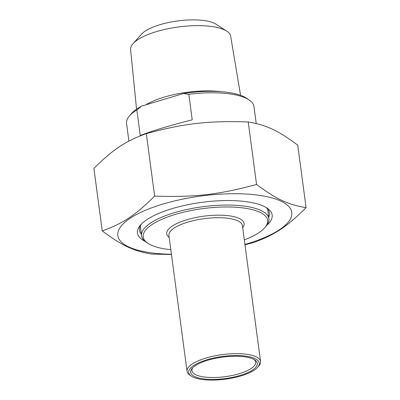 <?xml version="1.0" encoding="UTF-8"?>
<svg xmlns="http://www.w3.org/2000/svg" width="400" height="400" viewBox="0 0 400 400"><rect width="100%" height="100%" fill="white"/><g stroke="black" fill="none" stroke-linecap="round" stroke-linejoin="round"><path stroke-width="0.6" d="M306.09 207.655L297.75 145.165C278.035 130.475 266.385 125.02 248.22 121.975C208.47 120.6 184.495 123.335 146.3 133.605C125.49 141.095 113.165 149.29 93.91 168.43L102.25 230.92C123.06 223.425 135.385 215.235 154.64 196.095C194.39 197.475 218.365 194.735 256.56 184.465C276.275 199.155 287.925 204.615 306.09 207.655C286.835 226.795 274.51 234.985 253.7 242.48L244.975 244.805M171.465 254.485L151.78 254.11C133.615 251.065 121.965 245.61 102.25 230.92M244.93 244.445A87.74 28.215 172.4 0 0 281.47 201.375A87.74 28.215 172.4 0 0 162.5 204.195A87.74 28.215 172.4 0 0 117.89 235.995A87.74 28.215 172.4 0 0 171.43 254.25M154.64 196.095L146.3 133.605M256.56 184.465L248.22 121.975M141.33 234.215A65.495 21.06 -7.6 0 1 139.565 230.34A65.495 21.06 -7.6 0 1 141.555 223.905M265.8 207.325A65.495 21.06 -7.6 0 1 269.41 213.015A65.495 21.06 -7.6 0 1 268.725 217.215M266.895 225.17A67.97 21.855 172.4 0 0 267.185 208.185A67.97 21.855 172.4 0 0 201.905 202.335A67.97 21.855 172.4 0 0 140.45 225.095A67.97 21.855 172.4 0 0 145.175 241.41M136.86 109.96L141.535 106.14L183.535 93.5L188.83 94.315L192.235 119.835C170.51 125.3 153.185 130.515 140.265 135.48L136.86 109.96A64.26 20.665 -7.6 0 0 129.41 116.01A64.26 20.665 -7.6 0 0 126.555 123.47L128.905 141.095M188.83 94.315A64.26 20.665 -7.6 0 1 249.235 100.02L246.655 98.275A61.79 19.87 172.4 0 0 183.535 93.5M141.535 106.14A61.79 19.87 172.4 0 0 131.44 113.65L129.41 116.01M249.235 100.02A64.26 20.665 -7.6 0 1 253.945 106.47L256.225 123.53M136.545 109.19L130.595 49.56A50.485 16.235 -7.6 0 1 133.035 43.67A50.485 16.235 -7.6 0 1 175.85 27.34A50.485 16.235 -7.6 0 1 224.43 29.875A50.485 16.235 -7.6 0 1 226.77 31.16A50.485 16.235 -7.6 0 1 230.67 36.205L240.56 95.31M226.77 31.16L216.215 24.29A40.285 12.955 172.4 0 0 214.35 23.265A40.285 12.955 172.4 0 0 175.58 21.24A40.285 12.955 172.4 0 0 141.415 34.27L133.035 43.67M254 359.485A32.13 10.33 -7.6 0 1 255.65 362.18A32.13 10.33 -7.6 0 1 232.465 375.42A32.13 10.33 -7.6 0 1 195.94 374.815A32.13 10.33 -7.6 0 1 191.955 370.68A32.13 10.33 -7.6 0 1 192.84 367.65M264.85 227.625L266.07 226.21A64.26 20.665 172.4 0 0 268.925 218.745A64.26 20.665 172.4 0 0 260.955 210.47A64.26 20.665 172.4 0 0 187.91 209.27A64.26 20.665 172.4 0 0 141.535 235.745A64.26 20.665 172.4 0 0 146.25 242.195L147.795 243.245A62.78 20.19 -7.6 0 1 202.745 208.625A62.78 20.19 -7.6 0 1 264.85 227.625A62.78 20.19 -7.6 0 1 244.32 239.885M170.825 249.69A62.78 20.19 -7.6 0 1 150.98 245.025A62.78 20.19 -7.6 0 1 147.795 243.245M257.685 367.245L258.9 365.83A37.075 11.92 172.4 0 0 260.55 361.525A37.075 11.92 172.4 0 0 255.95 356.75A37.075 11.92 172.4 0 0 213.81 356.06A37.075 11.92 172.4 0 0 187.055 371.335A37.075 11.92 172.4 0 0 189.775 375.055L191.32 376.1A35.59 11.445 -7.6 0 1 222.475 356.475A35.59 11.445 -7.6 0 1 257.685 367.245A35.59 11.445 -7.6 0 1 227.58 378.87A35.59 11.445 -7.6 0 1 193.125 377.11A35.59 11.445 -7.6 0 1 191.32 376.1M194.84 376.595A33.615 10.81 172.4 0 0 238.445 375.915A33.615 10.81 172.4 0 0 254.84 360A33.615 10.81 172.4 0 0 222.56 357.11A33.615 10.81 172.4 0 0 192.165 368.365A33.615 10.81 172.4 0 0 194.84 376.595M221.12 91.685A52.695 16.945 172.4 0 0 164.06 97.16A52.695 16.945 172.4 0 0 145.86 104.84M187.055 371.335L168.915 235.395A37.075 11.92 -7.6 0 1 187.79 222.125A37.075 11.92 -7.6 0 1 237.81 220.815A37.075 11.92 -7.6 0 1 242.41 225.59L260.55 361.525M242.685 227.645A39.05 12.56 172.4 0 0 229.475 215.845A39.05 12.56 172.4 0 0 186.59 219.825A39.05 12.56 172.4 0 0 169.19 237.45M268.925 218.745L267.645 209.145M141.535 235.745L140.255 226.14"/></g></svg>
